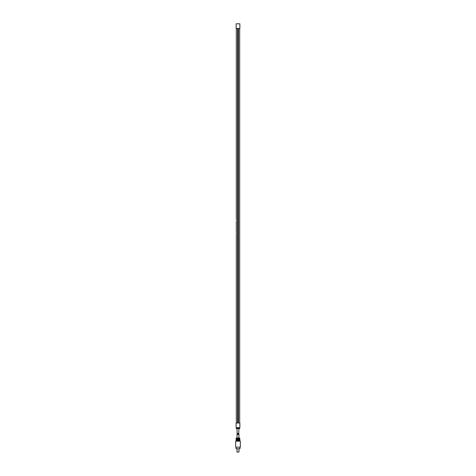 <?xml version="1.0" encoding="UTF-8"?>
<svg xmlns="http://www.w3.org/2000/svg" width="476" height="476" viewBox="0 0 476 476"><rect width="100%" height="100%" fill="white"/><g stroke="black" fill="none" stroke-linecap="round" stroke-linejoin="round"><path stroke-width="0.71" d="M237.572 423.003L237.572 28.477M236.316 223.881L236.316 223.565L236.322 223.881M236.316 233.127L236.316 423.003M236.316 231.479L236.316 231.901L236.316 231.479M236.334 232.074L236.328 231.431L236.334 232.074M236.334 230.872L236.334 230.402M236.346 230.955L236.346 230.586M236.316 229.908L236.316 229.557L236.334 229.908M236.316 230.081L236.316 232.461M236.316 229.557L236.316 229.146M236.316 227.445L236.334 226.076M236.316 225.684L236.316 226.165M236.316 225.57L236.346 225.202M236.346 224.678L236.316 225.202M236.334 222.346L236.316 222.714L236.334 222.346M236.316 222.506L236.316 224.678M236.322 221.417L236.328 221.923L236.322 221.417M236.334 221.554L236.316 222.346M236.316 221.025L236.316 221.417M236.334 219.65L236.328 220.079M236.334 220.132L236.316 219.751M236.126 423.003L239.874 423.003L239.874 427.686L236.126 427.686L236.126 423.003M238 428.061L236.316 428.061L236.316 428.62L239.684 428.061L239.684 428.62L238 428.62M238.428 423.003L238.428 28.477M236.126 28.477L239.874 28.477L239.874 23.8L236.126 23.8L236.126 28.477M238.095 28.477L238.095 423.003M237.905 28.477L237.905 423.003M238.934 428.62L238.696 433.416L237.304 433.416L237.066 432.815L237.066 428.62M236.34 227.617L236.34 228.081M237.018 452.016L238.982 452.016L237.018 452.016L237.018 448.725M239.963 447.333L239.963 448.725L236.036 448.725L236.036 447.333M240.338 447.148L235.662 447.148L235.662 441.157L240.338 441.157L240.338 447.148L235.662 447.148M240.338 441.157L239.874 440.782L236.126 440.782L235.662 441.157M237.875 440.574L237.625 440.223L238.375 440.223L237.625 440.223L237.625 438.164L236.28 438.057M238.375 440.223L238.375 438.164L239.029 438.164L239.029 440.223L239.559 440.223L239.029 440.223M239.267 440.592L239.833 438.164L239.874 440.782M239.482 440.223L239.559 438.164M239.482 438.057L239.029 438.164M237.625 438.164L238.375 438.164M239.72 438.015L236.28 438.015M237.066 433.88L238.934 433.88L238.696 434.481L237.304 434.481L237.066 433.88L237.066 437.979M238.934 433.88L238.934 437.979M236.971 438.164L236.971 440.223L236.441 440.223L236.971 440.223L236.441 440.223L236.441 438.164M236.167 440.223L236.167 438.164M236.518 438.057L236.733 440.592M236.316 28.477L236.316 218.793M236.316 228.98L236.316 228.254M236.316 219.263L236.316 220.061M239.684 423.003L239.684 28.477M239.589 428.061L239.589 427.686M236.411 428.061L236.411 427.686M238.696 433.416L237.304 433.416M238.982 452.016L238.982 448.725"/></g></svg>
